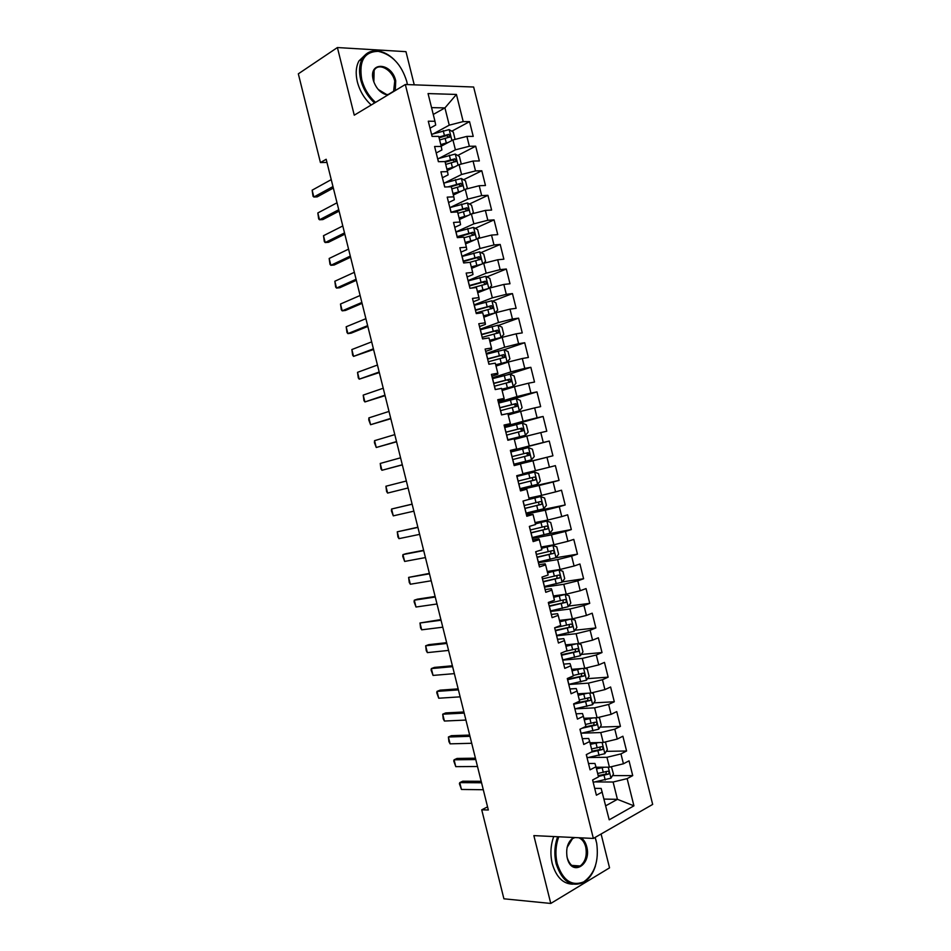 <?xml version="1.0" encoding="UTF-8"?>
<svg xmlns="http://www.w3.org/2000/svg" width="951" height="951" viewBox="0 0 951 951"><rect width="100%" height="100%" fill="white"/><g stroke="black" fill="none" stroke-linecap="round" stroke-linejoin="round"><path stroke-width="1.43" d="M414.244 84.829L405.97 51.663L337.403 47.55L298.329 73.833L320.439 162.562L326.966 162.443M652.671 804.415L473.646 87.017L405.328 84.508L593.365 838.437L652.671 804.415M593.365 838.437L533.856 835.608L550.772 903.45L609.543 867.847L601.091 833.991M604.04 799.09L617.425 799.327L633.925 805.83L627.137 778.631L632.724 775.612L629.039 760.836L623.428 763.784L620.967 753.893L626.578 750.993L622.893 736.229L617.258 739.058L614.798 729.167L620.432 726.386L616.747 711.61L611.089 714.332L608.628 704.441L614.298 701.767L610.613 687.002L604.919 689.606L602.458 679.715L608.153 677.16L604.467 662.395L598.75 664.88L596.289 654.989L602.019 652.552L598.334 637.788L592.58 640.154L590.119 630.275L595.873 627.957L592.2 613.193L586.422 615.44L583.95 605.549L589.739 603.35L586.054 588.586L580.253 590.726L577.78 580.835L583.605 578.755L579.92 563.991L574.083 566.011L571.622 556.121L577.459 554.16L573.786 539.395L567.925 541.297L565.453 531.419L571.325 529.564L567.64 514.812L561.756 516.595L559.295 506.705L565.191 504.969L561.506 490.217L555.586 491.881L553.125 482.002L559.057 480.386L555.372 465.633L549.428 467.179L546.968 457.3L552.923 455.791L549.238 441.038L543.271 442.477L540.798 432.598L546.789 431.207L543.104 416.455L537.101 417.774L534.64 407.896L540.655 406.624L536.97 391.883L530.943 393.084L528.471 383.205L534.521 382.052L530.836 367.3L524.786 368.394L522.313 358.515L528.387 357.469L524.714 342.729L518.616 343.691L516.155 333.825L522.254 332.898L518.58 318.145L512.458 319.013L509.998 309.134L516.131 308.326L512.446 293.574L506.301 294.323L503.84 284.444L509.998 283.755L506.312 269.014L500.143 269.632L497.682 259.766L503.864 259.183L500.19 244.443L493.985 244.954L491.524 235.087L497.742 234.624L494.056 219.883L487.827 220.275L485.367 210.409L491.608 210.052L487.934 195.324L481.67 195.597L479.209 185.73L485.474 185.493L481.8 170.764L475.512 170.918L473.051 161.052L479.352 160.933L475.678 146.204L469.354 146.252L466.893 136.385L473.229 136.385L469.544 121.645L451.82 131.19M633.925 805.83L609.211 819.821L601.163 788.427L594.696 788.355M433.264 114.453L444.937 107.903L456.432 94.446L428.057 93.578L434.964 121.276L428.283 121.205L432.075 136.385L438.732 136.385L441.24 146.454L434.595 146.502L438.387 161.694L445.009 161.575L447.529 171.644L440.907 171.81L444.699 187.002L451.297 186.753L453.805 196.833L447.22 197.13L451.012 212.311L457.574 211.954L460.094 222.023L453.532 222.439L457.324 237.631L463.862 237.144L466.382 247.224L459.844 247.759L463.636 262.951L470.151 262.333L472.659 272.414L466.168 273.08L469.96 288.272L476.439 287.535L478.947 297.615L472.481 298.4L476.273 313.592L482.716 312.736L485.236 322.817L478.793 323.72L482.585 338.913L489.004 337.938L491.524 348.03L485.117 349.053L488.909 364.245L495.293 363.151L497.813 373.232L491.429 374.373L495.221 389.577L501.581 388.353L504.101 398.445L497.753 399.705L501.546 414.909L507.87 413.566L510.39 423.659L504.066 425.038L507.858 440.242L514.158 438.78L516.678 448.872L510.39 450.382L514.182 465.586L520.447 463.993L522.967 474.085L516.714 475.714L520.506 490.918L526.747 489.218L529.255 499.311L523.026 501.058L526.818 516.262L533.035 514.443L535.556 524.524L529.35 526.402L533.142 541.606L539.324 539.657L541.844 549.749L535.675 551.746L539.467 566.962L545.612 564.894L548.133 574.975L541.999 577.102L545.791 592.307L551.913 590.119L554.433 600.212L548.323 602.458L552.115 617.663L558.201 615.345L560.721 625.437L554.647 627.803L558.439 643.019L564.502 640.582L567.022 650.674L560.971 653.159L564.763 668.375L570.79 665.819L573.31 675.911L567.295 678.527L571.087 693.743L577.091 691.056L579.611 701.149L573.619 703.883L577.423 719.099L583.391 716.305L585.899 726.398L579.944 729.251L583.748 744.467L589.679 741.542L592.2 751.647L586.28 754.618L590.072 769.835L595.98 766.791L598.5 776.884L592.604 779.986L596.396 795.214L602.28 792.04M456.432 94.446L463.196 121.585L469.544 121.645M487.566 806.864L481.729 809.812L488.339 809.99L326.169 159.269L320.439 162.562M441.181 146.204L452.938 139.963L455.398 149.83L439.196 158.27M466.893 136.385L452.938 139.963M469.354 146.252L455.398 149.83M434.964 121.276L435.689 125.056L430.018 128.183M447.267 170.621L459.095 164.63L461.556 174.497L444.723 182.877M473.051 161.052L459.095 164.63M475.512 170.918L461.556 174.497M441.24 146.454L441.906 149.961L436.212 152.968M453.365 195.05L465.241 189.297L467.702 199.163L450.132 207.508M479.209 185.73L465.241 189.297M481.67 195.597L467.702 199.163M447.529 171.644L448.111 174.877L442.393 177.754M459.452 219.479L471.399 213.963L473.86 223.83L455.909 231.949M485.367 210.409L471.399 213.963M487.827 220.275L473.86 223.83M453.805 196.833L454.328 199.781L448.575 202.551M465.55 243.908L477.557 238.63L480.017 248.508L461.972 256.259M491.524 235.087L477.557 238.63M493.985 244.954L480.017 248.508M460.094 222.023L460.546 224.698L454.756 227.337M471.648 268.337L483.714 263.308L486.175 273.175L468.035 280.581M497.682 259.766L483.714 263.308M500.143 269.632L486.175 273.175M466.382 247.224L466.763 249.614L460.938 252.134M477.735 292.765L489.86 287.987L492.333 297.853L474.097 304.891M503.84 284.444L489.86 287.987M506.301 294.323L492.333 297.853M472.659 272.414L472.98 274.53L467.131 276.943M483.833 317.206L496.018 312.665L498.49 322.532L480.16 329.201M509.998 309.134L496.018 312.665M512.458 319.013L498.49 322.532M478.947 297.615L479.197 299.458L473.313 301.74M489.931 341.647L502.176 337.343L504.636 347.222L486.234 353.522M516.155 333.825L502.176 337.343M518.616 343.691L504.636 347.222M485.236 322.817L485.414 324.386L479.506 326.55M496.03 366.087L508.333 362.022L510.806 371.9L492.297 377.844M522.313 358.515L508.333 362.022M524.786 368.394L510.806 371.9M491.524 348.03L491.631 349.314L485.688 351.359M502.128 390.528L514.491 386.712L516.964 396.591L498.36 402.166M528.471 383.205L514.491 386.712M530.943 393.084L516.964 396.591M497.813 373.232L497.849 374.242L491.881 376.168M508.226 414.981L520.649 411.403L523.121 421.281L504.434 426.488M534.64 407.896L520.649 411.403M537.101 417.774L523.121 421.281M504.101 398.445L504.066 399.17L498.062 400.977M514.325 439.421L526.818 436.093L529.279 445.971L510.497 450.822M540.798 432.598L526.818 436.093M543.271 442.477L529.279 445.971M510.39 423.659L504.256 425.786M514.146 465.419L532.976 460.783L535.437 470.662L522.86 473.657M546.968 457.3L532.976 460.783M549.428 467.179L535.437 470.662M516.678 448.872L510.449 450.608M520.209 489.753L539.134 485.485L541.595 495.364L528.958 498.11M553.125 482.002L539.134 485.485M555.586 491.881L541.595 495.364M520.447 463.993L514.158 465.503M526.283 514.087L545.292 510.176L547.764 520.054L535.056 522.563M559.295 506.705L545.292 510.176M561.756 516.595L547.764 520.054M526.747 489.218L520.352 490.324M532.346 538.421L551.461 534.878L553.922 544.757L541.167 547.027M565.453 531.419L551.461 534.878M567.925 541.297L553.922 544.757M533.035 514.443L526.545 515.145M538.421 562.754L557.619 559.58L560.091 569.459L547.265 571.48M571.622 556.121L557.619 559.58M574.083 566.011L560.091 569.459M539.324 539.657L538.896 538.837L532.738 539.966M544.495 587.1L563.788 584.283L566.249 594.173L553.363 595.944M577.78 580.835L563.788 584.283M580.253 590.726L566.249 594.173M545.612 564.894L545.125 563.777L538.932 564.799M550.57 611.445L569.946 608.997L572.419 618.875L559.473 620.409M583.95 605.549L569.946 608.997M586.422 615.44L572.419 618.875M551.913 590.119L551.354 588.728L545.125 589.632M556.632 635.791L576.116 633.711L578.577 643.589L565.572 644.885M590.119 630.275L576.116 633.711M592.58 640.154L578.577 643.589M558.201 615.345L557.571 613.68L551.318 614.465M562.707 660.137L582.274 658.413L584.746 668.303L571.67 669.349M596.289 654.989L582.274 658.413M598.75 664.88L584.746 668.303M564.502 640.582L563.8 638.644L557.512 639.298M568.781 684.482L588.443 683.127L590.904 693.017L577.78 693.826M602.458 679.715L588.443 683.127M604.919 689.606L590.904 693.017M570.79 665.819L570.018 663.596L563.705 664.131M591.344 692.91L593.353 693.434L595.183 700.756L592.568 704.703L574.951 708.84L594.613 707.853L597.073 717.743L583.89 718.302M608.628 704.441L594.613 707.853M611.089 714.332L597.073 717.743M577.091 691.056L576.247 688.56L569.899 688.976M581.798 733.162L600.77 732.567L603.243 742.458L589.989 742.779M614.798 729.167L600.77 732.567M617.258 739.058L603.243 742.458M583.391 716.305L582.476 713.523L576.104 713.821M588.514 757.531L606.94 757.293L609.413 767.184L596.099 767.255M620.967 753.893L606.94 757.293M623.428 763.784L609.413 767.184M589.679 741.542L588.705 738.487L582.297 738.665M595.148 781.924L613.11 782.019L617.425 799.327L605.716 805.794M627.137 778.631L613.11 782.019M595.98 766.791L594.934 763.451L588.491 763.51M550.772 903.45L503.911 898.802L481.729 809.812M337.403 47.55L354.259 115.178L405.328 84.508M433.585 133.699L449.252 125.163L444.937 107.903L431.552 107.629M463.196 121.585L449.252 125.163M632.724 775.612L612.527 775.6M626.578 750.993L606.286 751.349M620.432 726.386L600.045 727.111M614.298 701.767L593.781 702.872M608.153 677.16L587.504 678.657M602.019 652.552L581.227 654.443M595.873 627.957L574.915 630.251M589.739 603.35L568.603 606.072M583.605 578.755L562.267 581.905M577.459 554.16L555.824 557.773M571.325 529.564L546.385 534.212M565.191 504.969L528.518 512.53M559.057 480.386L520.066 489.194M549.238 441.038L510.556 451.036M552.923 455.791L514.122 465.336M543.104 416.455L504.601 427.177M536.97 391.883L505.421 401.31M530.836 367.3L507.965 374.611M524.714 342.729L504.101 349.742L486.401 354.2M518.58 318.145L498.372 325.456M512.446 293.574L492.618 301.17M506.312 269.014L486.841 276.896M500.19 244.443L481.04 252.609M494.056 219.883L475.227 228.323M487.934 195.324L469.39 204.037M481.8 170.764L463.553 179.751M475.678 146.204L457.693 155.477M439.944 137.586L439.136 138.014M483.286 789.734L461.461 789.461L459.404 783.719L459.761 782.625L462.745 781.199L481.182 781.294M461.461 789.461L459.761 782.625L481.551 782.768M604.503 767.207L596.491 768.836M600.652 767.231L596.301 768.063M611.41 766.696L613.466 774.078L610.911 778.203L593.174 782.293M598.381 776.444L608.485 774.102C609.579 772.426 609.282 771.475 607.594 771.237L597.656 773.496M606.417 771.641L605.835 774.102L598.191 775.636M477.497 766.506L455.779 766.649L453.734 760.966L454.079 759.813L457.074 758.434L475.429 758.185M455.779 766.649L454.079 759.813L475.762 759.54M471.72 743.278L450.096 743.848L448.92 741.637L448.397 737.001L451.404 735.682L469.675 735.075M450.096 743.848L448.397 737.001L469.984 736.312M598.761 742.565L590.381 744.336M595.124 742.66L590.202 743.611M604.681 742.113L605.537 742.303L607.368 749.638L604.8 753.703L587.076 757.804M591.225 752.134L602.399 749.566C603.457 747.902 603.148 746.951 601.472 746.713L591.534 748.984M600.271 747.117L599.772 749.614L592.093 751.195M593.055 717.91L584.271 719.824M589.703 718.053L584.104 719.17M597.989 717.518L599.451 717.862L601.27 725.197L598.69 729.203L580.966 733.328M582.083 728.228L596.313 725.019C597.335 723.366 597.014 722.427 595.35 722.189L585.424 724.484M594.113 722.605L593.709 725.114L584.603 727.016M558.784 836.785C555.61 845.415 555.087 854.378 557.238 863.686C562.849 880.448 571.67 886.522 583.688 881.91C594.732 873.886 599.059 860.964 596.681 843.145L595.112 837.427M595.469 865.874C593.055 873.375 589.275 878.783 584.14 882.1C571.492 887.818 562.184 881.755 556.204 863.936C554.029 854.557 554.516 845.487 557.666 836.737M595.136 837.415L596.17 840.886M581.097 837.855C583.771 839.638 585.65 842.586 586.719 846.675C591.914 864.958 571.575 877.143 567.224 857.921C565.607 848.447 567.735 841.635 573.631 837.498M566.82 855.852L567.176 857.612C569.958 865.921 574.309 868.715 580.217 865.981C585.424 861.761 587.242 855.401 585.709 846.913C584.401 842.111 582.083 839.055 578.743 837.736M572.847 884.18C563.087 883.966 556.228 877.131 552.258 863.663C550.094 854.307 550.581 845.273 553.732 836.547M579.385 865.921L578.541 866.789M574.927 837.558L572.49 838.651L567.093 847.472M407.397 84.58L406.719 81.299C401.381 64.383 391.883 54.397 378.225 51.33C364.233 51.663 358.741 61.066 361.737 79.539C364.174 88.657 368.786 96.277 375.55 102.387M374.587 102.97C367.787 96.729 363.163 89.002 360.714 79.813C358.753 71.503 359.276 64.478 362.283 58.76C365.719 52.923 370.819 50.308 377.606 50.914C383.348 51.639 388.888 54.54 394.201 59.628M387.853 95.005L387.128 94.922C380.78 93.388 376.227 88.657 373.446 80.728L373.256 79.991C368.085 61.042 391.753 62.338 395.735 80.871L395.271 90.547M393.595 91.558L394.736 81.12C392.252 69.482 378.284 62.1 374.123 70.457L373.85 81.964M378.189 89.442L386.546 94.494L388.614 94.541M371.223 104.99C364.423 98.773 359.811 91.082 357.362 81.917C355.412 73.631 355.936 66.629 358.955 60.923L365.814 54.35M406.79 81.596L407.42 84.58M465.931 720.062L444.414 721.036L443.249 718.885L442.714 714.189L445.734 712.917L463.91 711.978M444.414 721.036L442.714 714.189L464.195 713.095M460.141 696.845L438.732 698.224L436.735 692.72L437.032 691.389L440.063 690.164L458.156 688.869M438.732 698.224L437.032 691.389L458.406 689.879M587.409 693.231L578.149 695.324M584.413 693.422L578.006 694.729M573.703 704.204L574.856 708.852M573.798 704.18L590.226 700.483C591.225 698.842 590.892 697.903 589.24 697.665L579.314 699.972M587.956 698.082L587.647 700.625L574.844 703.324M581.834 668.541L572.038 670.824M579.135 668.755L571.908 670.289M584.71 668.303L587.254 668.993L589.085 676.327L586.458 680.203L568.757 684.375M567.592 679.727L584.14 675.947C585.103 674.318 584.758 673.379 583.118 673.153L573.203 675.472M581.798 673.57L581.204 676.292L567.462 679.169M454.352 673.629L433.05 675.424L431.065 669.98L431.35 668.589L434.393 667.412L452.403 665.771M433.05 675.424L431.35 668.589L452.617 666.663M576.342 643.815L565.928 646.323M573.833 644.065L565.809 645.848M577.97 643.649L581.156 644.564L582.987 651.899L580.348 655.703L562.647 659.911M561.494 655.263L578.065 651.411C578.981 649.795 578.636 648.867 577.007 648.641L565.429 651.328M575.64 649.058L575.093 651.827L561.375 654.763M448.575 650.413L427.368 652.624L426.25 650.65L425.668 645.788L428.723 644.659L446.637 642.674M427.368 652.624L425.668 645.788L446.839 643.447M570.945 619.053L559.818 621.823M568.555 619.339L559.723 621.419M571.337 619.006L575.07 620.135L576.888 627.47L574.238 631.214L556.549 635.434M555.384 630.786L571.979 626.887C572.859 625.271 572.502 624.355 570.885 624.118L554.659 627.85M569.459 624.545L568.995 627.363L555.277 630.358M442.786 627.196L421.685 629.824L420.58 627.91L419.985 622.988L440.884 619.577M421.685 629.824L419.985 622.988L441.05 620.23M436.996 603.992L416.003 607.023L414.065 601.757L414.303 600.188L417.394 599.166L435.13 596.479M416.003 607.023L414.303 600.188L435.261 597.026M431.219 580.776L410.333 584.235L409.251 582.44L408.621 577.388L429.376 573.394M410.333 584.235L408.621 577.388L429.483 573.822M425.43 557.571L404.65 561.435L402.737 556.287L402.951 554.599L406.053 553.684L423.623 550.296M404.65 561.435L402.951 554.599L423.694 550.617M419.653 534.367L398.968 538.646L397.922 536.97L397.268 531.811L417.869 527.211M398.968 538.646L397.268 531.811L417.917 527.413M413.875 511.162L393.286 515.858L391.408 510.83L391.586 509.023L412.116 504.125M393.286 515.858L391.586 509.023L412.14 504.208M408.086 487.97L387.616 493.07L386.593 491.512L385.916 486.234L406.35 481.004M385.916 486.234L387.616 493.07M402.309 464.766L381.933 470.281L380.935 468.784L380.234 463.446L400.573 457.811M380.234 463.446L381.933 470.281L402.332 464.884M396.531 441.573L376.263 447.493L374.421 442.655L374.551 440.67L394.796 434.619M374.551 440.67L376.263 447.493L396.579 441.799M390.742 418.381L370.581 424.717L368.762 419.926L368.881 417.881L389.018 411.426M368.881 417.881L370.581 424.717L390.837 418.725M384.965 395.188L364.911 401.94L363.948 400.621L363.211 395.105L383.229 388.234M363.211 395.105L364.911 401.94L385.084 395.652M379.187 372.007L359.228 379.164L358.289 377.904L357.528 372.328L377.452 365.041M357.528 372.328L359.228 379.164L379.33 372.578M373.41 348.815L353.558 356.387L352.631 355.187L351.858 349.552L371.675 341.861M351.858 349.552L353.558 356.387L373.577 349.504M367.633 325.634L347.888 333.611L346.972 332.47L346.176 326.775L365.897 318.68M346.176 326.775L347.888 333.611L351.109 333.183L367.835 326.431M550.451 610.97L568.127 606.714L570.802 603.041L568.971 595.718L565.072 594.47L553.708 597.335M565.072 594.47L553.625 596.978M549.286 606.322L565.893 602.363C566.748 600.759 566.38 599.843 564.775 599.617L548.549 603.386M563.277 600.045L562.897 602.898L549.191 605.953M544.341 586.505L562.017 582.226L564.704 578.612L562.885 571.289L558.962 569.982L547.598 572.835M558.962 569.982L547.526 572.55M543.187 581.857L559.806 577.828C560.626 576.247 560.246 575.343 558.665 575.105L542.45 578.921M557.096 575.545L556.787 578.434L543.104 581.548M538.242 562.041L555.907 557.738L558.617 554.195L556.787 546.873L552.864 545.494L541.488 548.347M552.864 545.494L541.44 548.121M537.077 557.393L553.72 553.316C554.516 551.735 554.124 550.831 552.555 550.593L536.352 554.457M550.891 551.057L550.688 553.981L537.018 557.155M532.144 537.577L549.809 533.261L552.519 529.778L550.7 522.444L546.754 521.017L535.389 523.858M546.754 521.017L535.342 523.704M530.979 532.94L547.633 528.792C548.394 527.234 548.002 526.331 546.433 526.093L530.254 530.004M544.661 526.569L544.59 529.529L530.931 532.75M526.046 513.124L543.699 508.773L546.433 505.361L544.602 498.027L540.644 496.541L527.365 499.834M540.644 496.541L529.255 499.275M524.881 508.476L541.547 504.268C542.284 502.722 541.868 501.831 540.323 501.593L524.144 505.54M538.409 502.092L539.11 504.779L538.492 505.076L524.857 508.357M519.935 488.671L537.588 484.297L540.334 480.944L538.516 473.622L534.533 472.053L516.892 476.439M534.533 472.053L516.88 476.403M518.782 484.023L535.449 479.756C536.162 478.222 535.746 477.343 534.212 477.093L518.045 481.087M532.096 477.628L533.035 480.314L532.394 480.624L518.77 483.964M513.837 464.219L531.49 459.82L534.248 456.528L532.417 449.205L528.435 447.576L510.794 451.987M512.042 456.611L525.558 453.247C527.318 453.389 527.781 454.257 526.961 455.85L529.362 455.244L528.102 452.605L512.042 456.611L510.889 451.963M512.684 459.571L529.362 455.244M507.751 439.826L525.38 435.344L528.162 432.123L526.331 424.8L522.325 423.112L504.696 427.546M525.38 435.344L507.739 439.766M506.586 435.118L523.276 430.744L521.992 428.105L505.849 432.182M505.873 432.265L519.46 428.794C521.207 428.937 521.683 429.804 520.898 431.385L523.276 430.744M507.929 413.816L519.341 410.796L522.075 407.706L520.245 400.395L516.227 398.635L498.597 403.093M519.27 410.868L507.905 413.697M500.488 410.666L517.189 406.232L515.882 403.616L499.75 407.741M499.786 407.872L513.362 404.353C515.085 404.496 515.573 405.352 514.824 406.921L517.189 406.232M501.843 389.399L513.171 386.403L515.977 383.301L514.158 375.99L510.116 374.171L492.499 378.653M513.171 386.403L501.795 389.221M494.389 386.225L511.103 381.731L509.772 379.128L493.652 383.289M493.712 383.491L507.263 379.913L509.142 381.292M495.697 364.756L507.061 361.939L495.756 364.994M507.133 361.855L509.891 358.907L508.072 351.585L504.113 349.754L507.061 361.939M488.291 361.784L505.017 357.231L503.661 354.64L487.554 358.848M487.625 359.109L501.165 355.472L503.031 356.78M489.67 340.589L500.963 337.474L503.804 334.502L501.985 327.18L497.908 325.242L480.303 329.771M500.963 337.474L489.587 340.28M482.193 337.343L498.93 332.731L497.551 330.152L481.468 334.407M481.539 334.728L495.079 331.043L496.921 332.279M483.584 316.184L494.865 313.01L497.718 310.097L495.899 302.787L491.81 300.778L474.204 305.33M494.865 313.01L483.488 315.815M476.094 312.903L492.832 308.243L491.453 305.675L475.369 309.967M475.464 310.359L488.98 306.614L490.823 307.791M488.969 288.343L491.631 285.704L489.813 278.393L485.711 276.313L468.118 280.89M486.032 289.496L477.497 291.779M488.279 288.605L477.39 291.351M471.209 288.129L486.08 284.123L486.746 283.755L485.343 281.187L469.271 285.538M469.39 285.978L482.882 282.174L484.713 283.303M361.855 302.454L342.205 310.846L341.314 309.753L340.506 304.011L360.12 295.488M340.506 304.011L342.205 310.846L345.451 310.454L362.081 303.369M483.286 263.486L485.545 261.311L483.726 254L479.601 251.86L462.02 256.461M479.09 265.234L471.411 267.374M481.456 264.247L471.28 266.886M469.616 262.393L480.659 259.266L479.233 256.711L463.185 261.097M463.303 261.608L476.796 257.745L478.603 258.827M356.078 279.273L336.535 288.07L335.655 287.047L334.835 281.246L354.343 272.319M334.835 281.246L336.535 288.07L339.792 287.737L356.34 280.307M477.652 238.606L479.459 236.918L477.64 229.607L473.503 227.408L455.921 232.032M472.183 240.995L465.324 242.981M474.727 239.878L465.182 242.434M464.029 237.786L474.573 234.778L473.134 232.234L457.086 236.668M457.229 237.239L470.697 233.328L472.492 234.362M350.301 256.092L330.865 265.305L329.997 264.342L329.165 258.47L348.565 249.138M329.165 258.47L330.865 265.305L334.134 265.02L350.586 257.234M471.958 213.82L473.384 212.537L471.553 205.214L467.405 202.955L449.835 207.603M468.082 215.497L459.083 217.969M465.277 216.792L459.238 218.587M457.918 213.321L468.474 210.29L467.024 207.77L450.988 212.239M453.472 212.18L464.611 208.899L466.382 209.886M344.524 232.912L325.194 242.541L324.339 241.637L323.495 235.705L342.8 225.958M323.495 235.705L325.194 242.541L328.475 242.303L344.844 234.172M466.299 189.023L467.298 188.143L465.467 180.833L461.306 178.503L443.737 183.174M461.508 191.103L452.985 193.517M458.418 192.601L453.151 194.194M451.82 188.869L462.388 185.814L460.926 183.293L447.98 186.883M450.774 186.776L458.513 184.482L460.272 185.433M338.746 209.743L319.524 219.776L318.68 218.932L317.824 212.953L337.023 202.789M317.824 212.953L319.524 219.776L322.817 219.598L339.091 211.122M460.676 164.226L461.211 163.762L459.392 156.451L455.208 154.062L437.65 158.758M454.994 166.71L446.887 169.064M451.689 168.375L447.065 169.801M445.722 164.416L456.302 161.337L454.816 158.829L444.699 161.575M445.175 162.241L452.426 160.065L454.162 160.969M332.981 186.562L313.854 197.012L313.022 196.227L312.142 190.188L331.245 179.62M312.142 190.188L313.854 197.012L317.159 196.881L333.349 188.06M455.089 139.405L453.306 132.07L449.11 129.609L431.564 134.329M448.515 142.305L440.788 144.611M445.068 144.136L440.979 145.408M439.624 139.975L450.215 136.873L448.717 134.364L438.898 137.039M439.1 137.847L446.328 135.648L448.052 136.516M610.982 778.108L608.248 767.184M593.269 782.269L592.687 779.939M603.314 772.426L602.149 767.766M605.216 780.034L604.051 775.374M605.621 774.185L608.319 774.185M604.86 753.596L602.09 742.481M587.171 757.792L586.363 754.571M597.192 747.89L596.027 743.23M599.094 755.498L597.929 750.838M599.51 749.709L602.209 749.65M598.75 729.096L595.932 717.791M581.061 733.316L580.039 729.203M591.07 723.366L589.905 718.706M592.972 730.962L591.807 726.302M593.412 725.233L596.087 725.137M592.639 704.596L589.763 693.089M584.96 698.83L583.795 694.171M586.85 706.438L585.685 701.779M587.302 700.756L589.977 700.614M586.529 680.096L583.605 668.398M568.853 684.363L567.688 679.703M578.838 674.307L577.673 669.647M580.728 681.903L579.575 677.243M581.204 676.292L583.855 676.09M580.419 655.608L577.447 643.696M562.742 659.887L561.589 655.239M572.716 649.783L571.551 645.123M574.618 657.379L573.453 652.719M575.093 651.827L577.744 651.578M574.309 631.119L571.289 619.018M556.644 635.411L555.479 630.763M566.606 625.259L565.441 620.599M568.496 632.855L567.331 628.207M568.995 627.363L571.622 627.066M568.199 606.631L565.179 594.506M548.644 603.362L548.418 602.423M550.546 610.946L549.381 606.298M560.484 600.735L559.319 596.075M562.386 608.343L561.221 603.683M562.897 602.898L565.512 602.554M562.089 582.143L559.069 570.018M542.545 578.897L542.094 577.067M544.436 586.482L543.283 581.834M554.374 576.223L553.209 571.563M556.264 583.819L555.099 579.159M556.787 578.434L559.402 578.042M555.978 557.655L552.959 545.529M536.447 554.433L535.77 551.723M538.337 562.017L537.172 557.369M548.251 551.711L547.087 547.051M550.154 559.307L548.989 554.647M550.688 553.981L553.28 553.541M549.868 533.166L546.849 521.053M530.349 529.98L529.445 526.379M532.239 537.565L531.074 532.917M542.141 527.199L540.976 522.539M544.031 534.795L542.878 530.135M544.59 529.529L547.17 529.041M543.77 508.69L540.739 496.577M524.239 505.516L523.121 501.034M526.141 513.1L524.976 508.452M536.019 502.687L534.866 498.027M537.921 510.283L536.756 505.623M538.492 505.076L541.06 504.529M537.66 484.214L534.64 472.1M518.14 481.063L516.987 476.415M520.031 488.648L518.877 484M529.909 478.175L528.744 473.515M531.811 485.771L530.646 481.111M532.394 480.624L534.949 480.041M531.55 459.737L528.53 447.624M513.932 464.195L512.779 459.547M523.799 453.675L522.634 449.015M525.689 461.271L524.536 456.611M525.558 453.247L528.102 452.605M525.451 435.261L522.432 423.147M505.944 432.158L504.791 427.51M507.834 439.742L506.681 435.094M517.689 429.163L516.524 424.515M519.579 436.759L518.414 432.111M519.46 428.794L521.992 428.105M519.341 410.796L516.322 398.683M499.846 407.717L498.693 403.069M501.641 414.886L500.583 410.642M511.579 404.662L510.414 400.014M513.469 412.259L512.304 407.61M513.362 404.353L515.882 403.616M513.243 386.32L510.223 374.219M493.747 383.265L492.594 378.629M495.316 389.553L494.484 386.201M505.468 380.162L504.303 375.514M507.358 387.758L506.194 383.11M507.263 379.913L509.772 379.128M487.649 358.824L486.496 354.176M489.004 364.233L488.386 361.76M499.358 355.674L498.193 351.014M501.248 363.27L500.083 358.61M501.165 355.472L503.661 354.64M501.034 337.391L498.015 325.29M481.563 334.383L480.398 329.735M482.68 338.901L482.288 337.32M493.248 331.174L492.083 326.526M495.138 338.77L493.973 334.122M495.079 331.043L497.551 330.152M494.936 312.938L491.917 300.825M475.464 309.943L474.299 305.307M476.368 313.58L476.189 312.879M487.138 306.686L485.973 302.038M489.028 314.282L487.863 309.622M488.98 306.614L491.453 305.675M488.814 288.403L485.806 276.372M469.366 285.514L468.213 280.866M481.028 282.197L479.863 277.549M482.918 289.793L481.753 285.134M482.882 282.174L485.343 281.187M482.656 263.748L479.708 251.908M463.268 261.073L462.115 256.437M474.918 257.709L473.753 253.061M476.808 265.305L475.655 260.645M476.796 257.745L479.233 256.711M476.51 239.093L473.61 227.455M457.181 236.644L456.016 231.996M468.807 233.233L467.642 228.573M470.697 240.817L469.544 236.169M470.697 233.328L473.134 232.234M470.365 214.439L467.512 203.015M451.083 212.216L449.93 207.568M462.697 208.744L461.544 204.096M464.599 216.341L463.434 211.681M464.611 208.899L467.024 207.77M464.219 189.796L461.413 178.562M444.795 187.002L443.832 183.151M456.599 184.268L455.434 179.62M458.489 191.852L457.324 187.204M458.513 184.482L460.926 183.293M458.061 165.153L455.315 154.121M438.482 161.694L437.745 158.722M450.489 159.792L449.324 155.144M452.379 167.376L451.226 162.728M452.426 160.065L454.816 158.829M451.915 140.51L449.217 129.669M432.17 136.385L431.647 134.305M444.379 135.315L443.225 130.667M446.281 142.9L445.116 138.252M446.328 135.648L448.717 134.364M605.835 774.102L608.485 774.102M599.772 749.614L602.399 749.566M593.709 725.114L596.313 725.019M580.217 865.981L571.682 865.398M378.225 51.33L377.606 50.914M393.892 91.082L388.079 94.577M358.955 60.923L362.283 58.76M587.647 700.625L590.226 700.483M581.584 676.137L584.14 675.947M575.51 651.649L578.065 651.411M569.447 627.173L571.979 626.887M563.384 602.684L565.893 602.363M557.31 578.208L559.806 577.828M551.247 553.732L553.72 553.316M545.173 529.255L547.633 528.792M539.11 504.791L541.547 504.268M533.035 480.314L535.449 479.756M508.785 382.457L511.103 381.731M503.198 357.838L505.017 357.231M497.409 333.278L498.93 332.731M491.501 308.742L492.832 308.243M485.557 284.23L486.746 283.755M479.566 259.718L480.659 259.266M473.55 235.23L474.573 234.778M467.523 210.742L468.474 210.29M461.485 186.253L462.388 185.814M455.446 161.777L456.302 161.337M449.395 137.301L450.215 136.873"/></g></svg>
